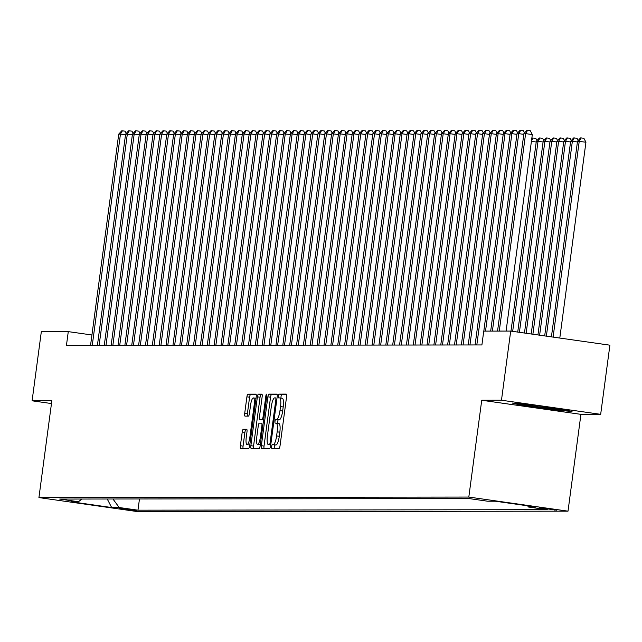 <?xml version="1.0" encoding="UTF-8"?>
<svg xmlns="http://www.w3.org/2000/svg" width="642" height="642" viewBox="0 0 642 642"><rect width="100%" height="100%" fill="white"/><g stroke="black" fill="none" stroke-linecap="round" stroke-linejoin="round"><path stroke-width="0.96" d="M271.638 446.495A1.918 0.465 -81.9 0 0 271.839 448.397A1.918 0.465 -81.9 0 0 271.855 448.397L279.021 448.389A2.745 0.666 -81.9 0 0 280.056 445.676L286.573 396.804A2.745 0.666 -81.9 0 0 286.284 394.092A2.745 0.666 -81.9 0 0 286.26 394.092L279.101 394.1A1.918 0.465 -81.9 0 0 278.379 396.002A1.918 0.465 -81.9 0 0 278.58 397.896A1.918 0.465 -81.9 0 0 278.596 397.896L279.519 397.896A8.771 2.135 -81.9 0 1 279.599 397.904A8.771 2.135 -81.9 0 1 280.522 406.587L279.976 410.655A8.771 2.135 -81.9 0 1 276.662 419.346L275.731 419.346A1.918 0.465 -81.9 0 0 275.009 421.248A1.918 0.465 -81.9 0 0 275.209 423.15A1.918 0.465 -81.9 0 0 275.225 423.15L276.156 423.15A8.771 2.135 -81.9 0 1 276.229 423.15A8.771 2.135 -81.9 0 1 277.151 431.833L276.606 435.902A8.771 2.135 -81.9 0 1 273.291 444.593L272.36 444.593A1.918 0.465 -81.9 0 0 271.638 446.495M276.301 423.166L278.837 423.527A8.771 2.135 -81.9 0 1 278.909 423.535A8.771 2.135 -81.9 0 1 279.832 432.21L279.286 436.287A8.771 2.135 -81.9 0 1 275.972 444.978L275.041 444.978A1.918 0.465 -81.9 0 0 274.319 446.88A1.918 0.465 -81.9 0 0 274.303 448.397M286.557 394.469L281.782 394.477A1.918 0.465 -81.9 0 0 281.06 396.379A1.918 0.465 -81.9 0 0 281.108 398.12M279.671 397.92L282.199 398.281A8.771 2.135 -81.9 0 1 282.279 398.281A8.771 2.135 -81.9 0 1 283.202 406.964L282.657 411.032A8.771 2.135 -81.9 0 1 279.342 419.724L278.411 419.732A1.918 0.465 -81.9 0 0 277.689 421.625A1.918 0.465 -81.9 0 0 277.737 423.367M136.915 510.727L119.476 508.328L136.915 510.727M243.254 429.297A2.745 0.666 -81.9 0 0 242.219 432.01L240.389 445.725A2.745 0.666 -81.9 0 0 240.678 448.437A2.745 0.666 -81.9 0 0 240.702 448.437L248.655 448.429A2.745 0.666 -81.9 0 0 249.69 445.708L256.206 396.836A2.745 0.666 -81.9 0 0 255.917 394.124A2.745 0.666 -81.9 0 0 255.893 394.124L247.94 394.132A2.745 0.666 -81.9 0 0 246.905 396.852L244.698 413.416A2.745 0.666 -81.9 0 0 244.987 416.128L248.414 416.12A2.745 0.666 -81.9 0 0 249.449 413.408L250.549 405.198A7.335 1.79 -81.9 0 1 253.381 397.936A7.335 1.79 -81.9 0 1 254.152 405.19L249.858 437.363A7.335 1.79 -81.9 0 1 247.026 444.625A7.335 1.79 -81.9 0 1 246.255 437.371L246.969 432.002A2.745 0.666 -81.9 0 0 246.68 429.289A2.745 0.666 -81.9 0 0 246.656 429.289L243.254 429.297L245.934 429.675A2.745 0.666 -81.9 0 0 244.899 432.395L243.069 446.102A2.745 0.666 -81.9 0 0 243.085 448.429M51.841 400.777L32.1 400.801L41.329 331.657L68.277 331.625L66.439 345.452L481.901 344.947L483.747 331.112L510.703 331.079L501.474 400.231L481.733 400.255L468.812 497.06L38.929 497.59L51.841 400.777M261.35 445.692A2.745 0.666 -81.9 0 0 261.639 448.405A2.745 0.666 -81.9 0 0 261.663 448.413L269.616 448.397A2.745 0.666 -81.9 0 0 270.651 445.684L277.175 396.812A2.745 0.666 -81.9 0 0 276.887 394.1A2.745 0.666 -81.9 0 0 276.863 394.1L268.91 394.108A2.745 0.666 -81.9 0 0 267.866 396.828L261.35 445.692L264.031 446.078A2.745 0.666 -81.9 0 0 264.047 448.405M261.856 394.124A2.745 0.666 -81.9 0 1 262.137 396.836L259.496 416.65A2.745 0.666 -81.9 0 0 259.785 419.362A2.745 0.666 -81.9 0 0 259.809 419.362L262.064 419.362A2.745 0.666 -81.9 0 0 263.1 416.65L265.852 396.018A1.918 0.465 -81.9 0 1 266.599 394.116A1.918 0.465 -81.9 0 1 266.799 396.01L260.171 445.7A2.745 0.666 -81.9 0 1 259.135 448.413L251.183 448.421A2.745 0.666 -81.9 0 1 251.158 448.421A2.745 0.666 -81.9 0 1 250.87 445.708L257.386 396.836A2.745 0.666 -81.9 0 1 258.421 394.124L261.832 394.116A2.745 0.666 -81.9 0 1 261.856 394.124L261.832 394.116M539.681 507.814L556.574 510.141L539.681 507.814M468.812 497.06L568.01 511.16L138.126 511.682L38.929 497.59M139.466 498.962L137.966 510.181L547.257 509.684L528.486 507.019L527.604 505.808M137.966 510.181L119.203 507.517L111.652 507.525L70.893 501.739L78.452 501.731L59.682 499.059L468.973 498.561L487.735 501.225L495.295 501.217L536.046 507.011L528.486 507.019M481.733 400.255L580.93 414.347L600.671 414.323L501.474 400.231M600.671 414.323L609.9 345.179L510.703 331.079M32.1 400.801L51.472 403.553M580.93 414.347L568.01 511.16M91.926 334.98L68.277 331.625M78.452 501.731L81.895 499.035M112.944 498.994L119.203 507.517M111.652 507.525L107.246 499.003M512.276 403.048L520.582 405.174L550.459 409.419L572.022 411.53L563.708 409.403L533.839 405.158L512.276 403.048M550.539 408.826L550.459 409.419M520.67 404.516L520.582 405.174M277.151 394.485L271.59 394.493A2.745 0.666 -81.9 0 0 270.555 397.205L264.031 446.078M269.383 444.601A1.918 0.465 -81.9 0 0 270.105 442.699L275.827 399.805A1.918 0.465 -81.9 0 0 275.627 397.904A1.918 0.465 -81.9 0 0 275.611 397.904L274.632 397.904A8.771 2.135 -81.9 0 0 271.317 406.595L267.409 435.918A8.771 2.135 -81.9 0 0 268.332 444.593A8.771 2.135 -81.9 0 0 268.404 444.601L270.772 444.794M262.121 394.501L261.109 394.501A2.745 0.666 -81.9 0 0 260.066 397.221L253.55 446.086A2.745 0.666 -81.9 0 0 253.566 448.421M259.785 419.362L262.466 419.748A2.745 0.666 -81.9 0 0 262.466 419.748A2.745 0.666 -81.9 0 0 262.49 419.748L263.629 419.748M256.752 437.218A7.335 1.79 -81.9 0 0 257.522 444.473A7.335 1.79 -81.9 0 0 260.355 437.21L261.872 425.879A2.745 0.666 -81.9 0 0 261.583 423.166A2.745 0.666 -81.9 0 0 261.559 423.166L259.304 423.166A2.745 0.666 -81.9 0 0 258.261 425.887L256.752 437.218M257.522 444.473L260.203 444.858A7.335 1.79 -81.9 0 0 260.283 444.858M246.953 429.675L245.934 429.675M247.026 444.625L249.706 445.002A7.335 1.79 -81.9 0 0 249.778 445.01M256.19 394.509L250.621 394.517A2.745 0.666 -81.9 0 0 249.586 397.229L247.379 413.793A2.745 0.666 -81.9 0 0 247.395 416.12M559.8 338.061L585.937 142.195L577.519 141.248L551.414 336.865M553.099 337.106L579.236 141.248L581.211 137.934L583.891 138.319L585.937 142.195M577.519 141.248L580.52 137.934L581.211 137.934M506.097 331.087L532.314 134.579L525.613 133.624L499.267 331.095M523.896 133.624L526.905 130.318L527.588 130.318L525.613 133.624L523.896 133.624L497.55 331.095M527.588 130.318L530.268 130.695L532.314 134.579M524.683 404.259A18.145 0.618 -172.4 0 0 524.265 404.308A18.145 0.618 -172.4 0 0 539.408 406.972A18.145 0.618 -172.4 0 0 559.647 409.211A18.145 0.618 -172.4 0 0 560.185 409.098A18.145 0.618 -172.4 0 0 558.813 408.705M568.226 410.559L550.274 408.802L521.328 404.685L516.553 403.465M546.366 336.151L572.367 141.256L570.65 141.256L544.681 335.91M577.423 141.97L572.367 141.256L574.341 137.942L577.022 138.327L578.177 140.518M570.65 141.256L573.659 137.942L574.341 137.942M539.625 335.188L565.498 141.264L563.78 141.264L537.94 334.947M570.553 141.978L565.498 141.264L567.472 137.95L570.152 138.335L571.316 140.526M563.78 141.264L566.79 137.95L567.472 137.95M532.884 334.233L558.628 141.272L556.919 141.272L531.199 333.992M563.684 141.986L558.628 141.272L560.61 137.958L563.291 138.343L564.446 140.534M556.919 141.272L559.92 137.958L560.61 137.958M526.143 333.278L551.767 141.28L550.05 141.28L524.466 333.038M556.823 141.994L551.767 141.28L553.741 137.966L556.421 138.351L557.577 140.542M550.05 141.28L553.051 137.974L553.741 137.966M523.8 134.355L518.744 133.632L492.398 331.103M517.027 133.632L520.036 130.326L520.718 130.326L518.744 133.632L517.027 133.632L490.681 331.103M520.718 130.326L523.407 130.703L524.562 132.902M516.93 134.363L511.883 133.64L485.529 331.112M510.165 133.648L513.167 130.334L513.857 130.334L511.883 133.64L510.165 133.648L483.811 331.112M513.857 130.334L516.537 130.711L517.693 132.91M510.069 134.371L505.013 133.648L476.821 344.947M503.296 133.656L506.297 130.342L506.987 130.342L505.013 133.648L503.296 133.656L475.104 344.955M506.987 130.342L509.668 130.719L510.823 132.918M503.2 134.379L498.144 133.656L469.952 344.955M496.427 133.664L499.436 130.35L500.118 130.35L498.144 133.656L496.427 133.664L468.235 344.963M500.118 130.35L502.798 130.727L503.954 132.926M519.41 332.315L544.898 141.288L543.18 141.288L517.725 332.083M549.953 142.002L544.898 141.288L546.872 137.974L549.552 138.359L550.708 140.55M543.18 141.288L546.19 137.982L546.872 137.974M496.33 134.387L491.274 133.664L463.083 344.971M489.557 133.672L492.566 130.358L493.257 130.358L491.274 133.664L489.557 133.672L461.365 344.971M493.257 130.358L495.937 130.735L497.093 132.934M512.669 331.36L538.028 141.296L536.311 141.296L510.984 331.12M543.084 142.01L538.028 141.296L540.002 137.99L542.691 138.367L543.846 140.558M536.311 141.296L539.32 137.99L540.002 137.99M536.214 142.018L531.416 141.336M531.761 138.76L532.451 137.998L535.821 138.375L536.977 140.566M533.141 137.998L531.496 140.75M489.461 134.395L484.413 133.672L456.213 344.979M482.696 133.68L485.697 130.366L486.387 130.366L484.413 133.672L482.696 133.68L454.504 344.979M486.387 130.366L489.068 130.751L490.223 132.942M482.599 134.403L477.544 133.688L449.352 344.987M475.826 133.688L478.828 130.374L479.518 130.374L477.544 133.688L475.826 133.688L447.634 344.987M479.518 130.374L482.198 130.759L483.354 132.95M475.73 134.411L470.674 133.696L442.482 344.995M468.957 133.696L471.966 130.382L472.648 130.382L470.674 133.696L468.957 133.696L440.765 344.995M472.648 130.382L475.329 130.767L476.484 132.958M468.861 134.419L463.805 133.705L435.613 345.003M462.088 133.705L465.097 130.39L465.787 130.39L463.805 133.705L462.088 133.705L433.896 345.003M465.787 130.39L468.467 130.775L469.623 132.966M461.991 134.427L456.943 133.713L428.752 345.011M455.226 133.713L458.228 130.398L458.918 130.398L456.943 133.713L455.226 133.713L427.034 345.011M458.918 130.398L461.598 130.783L462.754 132.974M455.13 134.435L450.074 133.721L421.882 345.019M448.357 133.721L451.366 130.406L452.048 130.406L450.074 133.721L448.357 133.721L420.165 345.019M452.048 130.406L454.729 130.791L455.884 132.982M448.26 134.443L443.205 133.729L415.013 345.027M441.487 133.729L444.497 130.414L445.179 130.414L443.205 133.729L441.487 133.729L413.296 345.027M445.179 130.414L447.859 130.799L449.023 132.99M441.391 134.451L436.343 133.737L408.143 345.035M434.626 133.737L437.627 130.422L438.317 130.422L436.343 133.737L434.626 133.737L406.426 345.035M438.317 130.422L440.998 130.808L442.153 132.998M434.53 134.459L429.474 133.745L401.282 345.043M427.757 133.745L430.758 130.438L431.448 130.43L429.474 133.745L427.757 133.745L399.565 345.043M431.448 130.43L434.128 130.816L435.284 133.006M427.66 134.467L422.605 133.753L394.413 345.051M420.887 133.753L423.897 130.446L424.579 130.438L422.605 133.753L420.887 133.753L392.695 345.051M424.579 130.438L427.259 130.824L428.415 133.014M420.791 134.475L415.735 133.761L387.543 345.059M414.018 133.761L417.027 130.454L417.709 130.454L415.735 133.761L414.018 133.761L385.826 345.059M417.709 130.454L420.398 130.832L421.553 133.022M413.921 134.483L408.874 133.769L380.674 345.067M407.156 133.769L410.158 130.462L410.848 130.462L408.874 133.769L407.156 133.769L378.957 345.067M410.848 130.462L413.528 130.84L414.684 133.03M407.06 134.491L402.004 133.777L373.813 345.075M400.287 133.777L403.288 130.47L403.978 130.47L402.004 133.777L400.287 133.777L372.095 345.075M403.978 130.47L406.659 130.848L407.814 133.038M400.191 134.507L395.135 133.785L366.943 345.083M393.418 133.785L396.427 130.478L397.109 130.478L395.135 133.785L393.418 133.785L365.226 345.083M397.109 130.478L399.789 130.856L400.945 133.046M393.321 134.515L388.266 133.793L360.074 345.091M386.548 133.793L389.558 130.487L390.248 130.487L388.266 133.793L386.548 133.793L358.356 345.091M390.248 130.487L392.928 130.864L394.084 133.055M386.452 134.523L381.404 133.801L353.204 345.099M379.687 133.801L382.688 130.495L383.378 130.495L381.404 133.801L379.687 133.801L351.495 345.099M383.378 130.495L386.059 130.872L387.214 133.063M379.591 134.531L374.535 133.809L346.343 345.107M372.817 133.809L375.827 130.503L376.509 130.503L374.535 133.809L372.817 133.809L344.626 345.115M376.509 130.503L379.189 130.88L380.345 133.079M372.721 134.539L367.665 133.817L339.474 345.115M365.948 133.817L368.957 130.511L369.64 130.511L367.665 133.817L365.948 133.817L337.756 345.123M369.64 130.511L372.32 130.888L373.483 133.087M365.852 134.547L360.796 133.825L332.604 345.123M359.087 133.833L362.088 130.519L362.778 130.519L360.796 133.825L359.087 133.833L330.887 345.131M362.778 130.519L365.458 130.896L366.614 133.095M358.982 134.555L353.935 133.833L325.743 345.131M352.217 133.841L355.219 130.527L355.909 130.527L353.935 133.833L352.217 133.841L324.025 345.139M355.909 130.527L358.589 130.904L359.745 133.103M352.121 134.563L347.065 133.841L318.873 345.139M345.348 133.849L348.357 130.535L349.039 130.535L347.065 133.841L345.348 133.849L317.156 345.147M349.039 130.535L351.72 130.912L352.875 133.111M345.252 134.571L340.196 133.849L312.004 345.155M338.478 133.857L341.488 130.543L342.17 130.543L340.196 133.849L338.478 133.857L310.287 345.155M342.17 130.543L344.858 130.928L346.014 133.119M338.382 134.579L333.334 133.857L305.135 345.163M331.617 133.865L334.618 130.551L335.309 130.551L333.334 133.857L331.617 133.865L303.417 345.163M335.309 130.551L337.989 130.936L339.145 133.127M331.521 134.587L326.465 133.873L298.273 345.171M324.748 133.873L327.749 130.559L328.439 130.559L326.465 133.873L324.748 133.873L296.556 345.171M328.439 130.559L331.12 130.944L332.275 133.135M324.651 134.595L319.596 133.881L291.404 345.179M317.878 133.881L320.888 130.567L321.57 130.567L319.596 133.881L317.878 133.881L289.686 345.179M321.57 130.567L324.25 130.952L325.406 133.143M317.782 134.603L312.726 133.889L284.534 345.187M311.009 133.889L314.018 130.575L314.708 130.575L312.726 133.889L311.009 133.889L282.817 345.187M314.708 130.575L317.389 130.96L318.544 133.151M310.913 134.611L305.865 133.897L277.665 345.195M304.147 133.897L307.149 130.583L307.839 130.583L305.865 133.897L304.147 133.897L275.956 345.195M307.839 130.583L310.519 130.968L311.675 133.159M304.051 134.619L298.995 133.905L270.804 345.203M297.278 133.905L300.279 130.591L300.97 130.591L298.995 133.905L297.278 133.905L269.086 345.203M300.97 130.591L303.65 130.976L304.806 133.167M297.182 134.627L292.126 133.913L263.934 345.211M290.409 133.913L293.418 130.599L294.1 130.599L292.126 133.913L290.409 133.913L262.217 345.211M294.1 130.599L296.781 130.984L297.936 133.175M290.312 134.635L285.257 133.921L257.065 345.219M283.539 133.921L286.549 130.615L287.239 130.607L285.257 133.921L283.539 133.921L255.347 345.219M287.239 130.607L289.919 130.992L291.075 133.183M283.443 134.643L278.395 133.929L250.203 345.227M276.678 133.929L279.679 130.623L280.369 130.615L278.395 133.929L276.678 133.929L248.486 345.227M280.369 130.615L283.05 131L284.205 133.191M276.582 134.651L271.526 133.937L243.334 345.236M269.809 133.937L272.818 130.631L273.5 130.623L271.526 133.937L269.809 133.937L241.617 345.236M273.5 130.623L276.18 131.008L277.336 133.199M269.712 134.66L264.656 133.945L236.465 345.244M262.939 133.945L265.948 130.639L266.631 130.639L264.656 133.945L262.939 133.945L234.747 345.244M266.631 130.639L269.311 131.016L270.475 133.207M262.843 134.668L257.795 133.953L229.595 345.252M256.078 133.953L259.079 130.647L259.769 130.647L257.795 133.953L256.078 133.953L227.878 345.252M259.769 130.647L262.45 131.024L263.605 133.215M255.981 134.676L250.926 133.961L222.734 345.26M249.208 133.961L252.21 130.655L252.9 130.655L250.926 133.961L249.208 133.961L221.017 345.26M252.9 130.655L255.58 131.032L256.736 133.223M249.112 134.692L244.056 133.969L215.864 345.268M242.339 133.969L245.348 130.663L246.03 130.663L244.056 133.969L242.339 133.969L214.147 345.268M246.03 130.663L248.711 131.04L249.866 133.231M242.243 134.7L237.187 133.977L208.995 345.276M235.47 133.977L238.479 130.671L239.161 130.671L237.187 133.977L235.47 133.977L207.278 345.276M239.161 130.671L241.849 131.048L243.005 133.239M235.373 134.708L230.326 133.985L202.126 345.284M228.608 133.985L231.61 130.679L232.3 130.679L230.326 133.985L228.608 133.985L200.408 345.292M232.3 130.679L234.98 131.056L236.136 133.247M228.512 134.716L223.456 133.993L195.264 345.292M221.739 133.993L224.74 130.687L225.43 130.687L223.456 133.993L221.739 133.993L193.547 345.3M225.43 130.687L228.111 131.064L229.266 133.263M221.642 134.724L216.587 134.001L188.395 345.3M214.869 134.009L217.879 130.695L218.561 130.695L216.587 134.001L214.869 134.009L186.678 345.308M218.561 130.695L221.241 131.072L222.397 133.271M214.773 134.732L209.717 134.009L181.525 345.308M208 134.018L211.009 130.703L211.7 130.703L209.717 134.009L208 134.018L179.808 345.316M211.7 130.703L214.38 131.08L215.535 133.279M207.904 134.74L202.856 134.018L174.656 345.316M201.139 134.026L204.14 130.711L204.83 130.711L202.856 134.018L201.139 134.026L172.947 345.324M204.83 130.711L207.51 131.088L208.666 133.287M201.042 134.748L195.987 134.026L167.795 345.324M194.269 134.034L197.279 130.719L197.961 130.719L195.987 134.026L194.269 134.034L166.077 345.332M197.961 130.719L200.641 131.096L201.797 133.295M194.173 134.756L189.117 134.034L160.925 345.34M187.4 134.042L190.409 130.727L191.091 130.727L189.117 134.034L187.4 134.042L159.208 345.34M191.091 130.727L193.772 131.112L194.935 133.303M187.304 134.764L182.248 134.042L154.056 345.348M180.538 134.05L183.54 130.735L184.23 130.735L182.248 134.042L180.538 134.05L152.339 345.348M184.23 130.735L186.91 131.12L188.066 133.311M180.434 134.772L175.386 134.058L147.195 345.356M173.669 134.058L176.67 130.743L177.361 130.743L175.386 134.058L173.669 134.058L145.477 345.356M177.361 130.743L180.041 131.129L181.196 133.319M173.573 134.78L168.517 134.066L140.325 345.364M166.8 134.066L169.809 130.751L170.491 130.751L168.517 134.066L166.8 134.066L138.608 345.364M170.491 130.751L173.171 131.137L174.327 133.327M166.703 134.788L161.648 134.074L133.456 345.372M159.93 134.074L162.94 130.759L163.622 130.759L161.648 134.074L159.93 134.074L131.738 345.372M163.622 130.759L166.31 131.145L167.466 133.335M159.834 134.796L154.786 134.082L126.586 345.38M153.069 134.082L156.07 130.767L156.76 130.767L154.786 134.082L153.069 134.082L124.869 345.38M156.76 130.767L159.441 131.153L160.596 133.343M152.973 134.804L147.917 134.09L119.725 345.388M146.199 134.09L149.201 130.775L149.891 130.775L147.917 134.09L146.199 134.09L118.008 345.388M149.891 130.775L152.571 131.161L153.727 133.351M146.103 134.812L141.047 134.098L112.856 345.396M139.33 134.098L142.339 130.783L143.022 130.783L141.047 134.098L139.33 134.098L111.138 345.396M143.022 130.783L145.702 131.169L146.857 133.359M139.234 134.82L134.178 134.106L105.986 345.404M132.461 134.106L135.47 130.799L136.16 130.791L134.178 134.106L132.461 134.106L104.269 345.404M136.16 130.791L138.841 131.177L139.996 133.367M132.364 134.828L127.317 134.114L99.117 345.412M125.599 134.114L128.601 130.808L129.291 130.799L127.317 134.114L125.599 134.114L97.407 345.412M129.291 130.799L131.971 131.185L133.127 133.375M125.503 134.836L120.447 134.122L92.255 345.42M118.73 134.122L121.731 130.816L122.421 130.808L120.447 134.122L118.73 134.122L90.538 345.42M122.421 130.808L125.102 131.193L126.257 133.384M554.857 509.732L554.792 510.173M275.972 444.978L273.291 444.593M279.286 436.287L276.606 435.902M279.832 432.21L277.151 431.833M278.411 419.732L275.731 419.346M279.342 419.724L276.662 419.346M282.657 411.032L279.976 410.655M283.202 406.964L280.522 406.587M281.782 394.477L279.101 394.1M275.041 444.978L272.36 444.593M270.555 397.205L267.866 396.828M271.59 394.493L268.91 394.108M271.036 442.828L270.105 442.699M276.758 399.934L275.827 399.805M253.55 446.086L250.87 445.708M260.066 397.221L257.386 396.836M261.109 394.501L258.421 394.124M262.49 419.748L259.809 419.362M263.653 419.587L262.064 419.362M264.031 416.778L263.1 416.65M266.783 396.146L265.852 396.018M261.286 437.346L260.355 437.21M262.795 426.007L261.872 425.879M250.781 437.491L249.858 437.363M255.075 405.319L254.152 405.19M247.379 413.793L244.698 413.416M249.586 397.229L246.905 396.852M250.621 394.517L247.94 394.132M243.069 446.102L240.389 445.725M244.899 432.395L242.219 432.01M278.909 423.535L276.229 423.15M282.279 398.281L279.599 397.904M256.014 398.305L253.381 397.936"/></g></svg>
